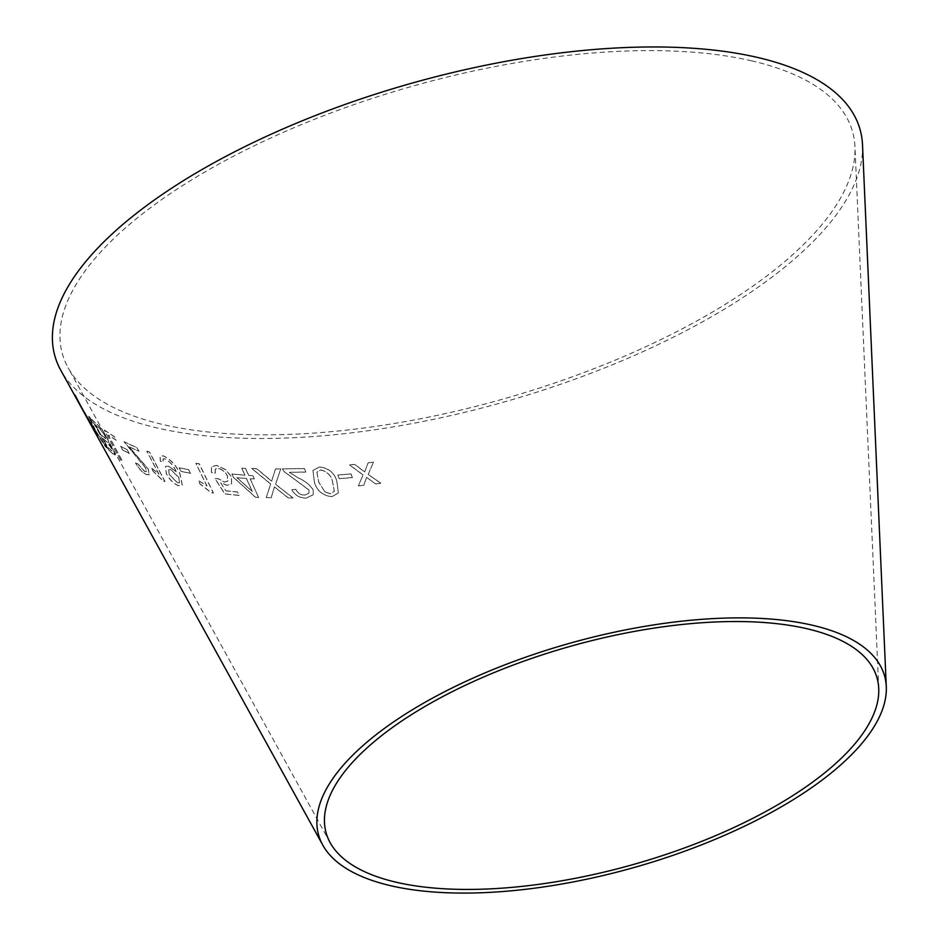 <?xml version="1.0" encoding="UTF-8"?>
<svg xmlns="http://www.w3.org/2000/svg" width="939" height="939" viewBox="0 0 939 939"><rect width="100%" height="100%" fill="white"/><g stroke="black" fill="none" stroke-linecap="round" stroke-linejoin="round"><path stroke-width="0.7" stroke-dasharray="4.7 3.52" d="M751.482 60.8A410.402 162.846 -15.7 0 1 854.948 146.66A410.402 162.846 -15.7 0 1 501.543 399.498A410.402 162.846 -15.7 0 1 68.16 367.818A410.402 162.846 -15.7 0 1 277.052 135.122A410.402 162.846 -15.7 0 1 751.482 60.8M862.507 144.841A418.207 165.945 -15.7 0 1 502.377 402.479A418.207 165.945 -15.7 0 1 60.753 370.201M373.44 462.188L368.182 474.535L380.858 483.303L375.659 483.984L366.621 477.376L363.698 485.381L358.311 485.933L363.041 474.934L349.531 464.969L354.742 464.441L364.637 472L368.088 462.892L373.464 462.094L368.182 474.535M351.01 474.019L352.383 477.611L339.237 478.679L337.852 475.099L351.045 473.937L352.383 477.611M314.483 482.493L312.91 470.486L319.389 467.023C328.544 468.115 334.343 472.787 336.772 481.038L338.333 493.022L331.772 496.778C322.664 495.546 316.901 490.78 314.483 482.493L312.91 470.486M275.444 468.984L280.726 468.913L275.526 484.324L292.968 497.975L288.332 498.022L274.411 486.977L271.136 497.799L266.23 497.611L270.632 484.043L251.699 468.502L256.652 468.714L271.594 481.249L275.503 468.89L280.726 468.913M291.771 489.759L295.773 489.395C297.452 493.069 300.433 494.994 304.694 495.182L308.931 493.21L308.896 490.005L283.836 471.425L282.334 468.937L304.353 468.62L305.785 472.059L289.388 472.387L298.168 477.928C304.741 480.78 309.717 484.735 313.098 489.782L313.168 494.865L306.02 498.139C299.623 498.093 294.881 495.299 291.771 489.759L295.773 489.395M250.126 478.737L258.624 497.553L255.561 497.353L233.33 477.329L231.851 474.066L244.891 475.216L241.746 468.268L245.502 468.514L248.647 475.474L252.802 475.709L254.281 478.984L250.126 478.737L258.624 497.553M220.688 482.892L225.97 490.886L237.414 492.059L239.058 495.463L224.855 493.961L214.937 478.679L217.954 478.667L224.468 482.083L227.754 481.214L227.402 476.12C225.337 471.977 222.167 469.406 217.918 468.408L215.195 469.148L215.137 473.268L211.369 472.47L211.498 466.683L216.51 465.486L225.747 469.758L231.334 476.766L231.569 483.996L226.921 485.346L220.688 482.892L225.97 490.886M206.885 486.038L195.887 463.326L199.209 463.889L213.329 493.057L211.181 492.693L199.913 483.949L198.235 480.498L206.967 485.956L195.887 463.326M188.61 469.793L190.429 473.385L180.887 471.378L179.079 467.775L188.692 469.7L190.429 473.385M168.433 466.272L175.769 470.944C173.199 465.357 169.536 461.331 164.806 458.878L162.987 458.983L163.233 462.352L160.323 461.178L160.017 456.084L163.269 455.92C170.569 459.347 176.098 465.321 179.865 473.855L182.248 485.346L178.692 485.78C173.656 483.808 169.525 479.782 166.32 473.726L165.393 466.507L168.515 466.178L176.121 471.66M158.82 474.16L146.789 451.201L149.465 452.105L164.912 481.554L163.186 480.979L153.127 471.401L151.296 467.927L158.926 474.078L146.789 451.201M135.509 462.997L137.704 463.831L144.594 471.519L146.249 471.683L145.674 468.115L124.042 441.823L137.035 447.809L138.843 451.272L129.101 446.905L148.198 469.101L149.101 474.852L146.214 474.524C142.435 472.657 138.866 468.807 135.509 462.997L137.704 463.831M127.235 449.898L129.206 453.549L122.54 449.969L120.568 446.318L127.34 449.816L129.206 453.549M120.274 459.711L104.323 430.144L114.37 436.788L116.248 440.285L108.243 435.109L122.305 461.19L120.274 459.711L104.323 430.144M112.926 453.948L108.185 449.523L91.787 419.604L96.623 424.099C99.358 426.153 102.656 430.426 106.518 436.917C108.455 440.579 108.901 442.316 107.856 442.116L113.279 449.992L114.969 455.075L108.185 449.523M108.302 449.452L91.905 419.522L96.74 424.029C99.475 426.071 102.774 430.344 106.635 436.846C108.572 440.508 109.018 442.234 107.962 442.034L113.384 449.91L115.074 454.992L113.044 453.877M90.473 418.254L95.567 430.778L106.764 447.962L104.769 445.837L91.564 424.815L98.525 437.938L82.033 408.019L93.172 426.963L88.524 416.188L90.59 418.184L95.567 430.778M82.761 410.085L84.334 412.843M86.998 417.726L93.09 428.571M93.207 428.783L94.886 432.046M84.451 412.784L79.615 404.275M79.733 404.204L80.965 406.423M81.083 406.352L84.087 412.385M84.205 412.327L85.461 414.956M92.562 427.527L85.695 415.39M85.813 415.331L92.409 427.327M92.527 427.257L94.252 430.86M95.297 432.75L91.412 424.698M91.529 424.639L74.744 394.509M74.862 394.439L75.648 396.305M87.949 419.205L84.956 413.183M91.435 425.473L87.832 419.264M92.445 427.597L91.318 425.543M95.684 430.708L106.87 447.891L91.682 424.745L98.642 437.867L82.151 407.949L93.29 426.893L88.642 416.118L90.59 418.184M107.985 447.516L112.457 451.154L111.318 448.02L107.68 442.774L103.044 438.466L107.879 447.586L112.34 451.225L111.201 448.103L107.562 442.856L102.926 438.548L107.879 447.586M101.107 434.945L105.907 438.783L104.699 435.356L99.957 428.724L95.473 424.651L100.989 435.015L105.802 438.853L104.593 435.426L99.839 428.806L95.355 424.721L100.989 435.015M104.44 430.074L114.476 436.717L116.354 440.203L108.349 435.027L122.422 461.119L120.392 459.641M129.312 453.467L122.645 449.887L120.673 446.236L127.34 449.816M137.798 463.749L144.7 471.437L146.355 471.613L145.78 468.033L124.148 441.741L137.129 447.727L138.949 451.19L129.206 446.835L148.292 469.019L149.195 474.77L146.32 474.453C142.54 472.575 138.972 468.737 135.615 462.915M146.883 451.119L149.559 452.023L165.006 481.472L163.28 480.897L153.233 471.319L151.402 467.845L158.926 474.078M176.215 471.578L175.863 470.862C173.292 465.274 169.63 461.249 164.9 458.795L163.081 458.889L163.327 462.27L160.416 461.096L160.111 455.99L163.351 455.838C170.663 459.265 176.192 465.239 179.948 473.772L182.342 485.263L178.786 485.698C173.75 483.726 169.619 479.7 166.414 473.643L165.487 466.425L168.515 466.178M170.839 469.547L168.727 469.711L169.29 474.43L177.635 482.834L179.549 482.634L178.856 477.376L170.839 469.547L168.633 469.793L169.196 474.512L177.541 482.916L179.466 482.716L178.762 477.458L170.745 469.629M190.511 473.303L180.981 471.296L179.161 467.692L188.692 469.7M195.969 463.232L199.291 463.807L213.411 492.963L211.263 492.599L199.995 483.867L198.317 480.416L206.967 485.956M226.053 490.804L237.485 491.966L239.128 495.369L224.926 493.867L215.008 478.597L218.036 478.573L224.538 482L227.825 481.12L227.484 476.026C225.407 471.883 222.25 469.312 218.001 468.326L215.277 469.054L215.207 473.174L211.451 472.387L211.58 466.601L216.58 465.392L225.818 469.664L231.405 476.683L231.64 483.902L226.992 485.252L220.759 482.81M258.695 497.47L255.631 497.259L233.4 477.235L231.921 473.972L244.95 475.122L241.816 468.174L245.572 468.432L248.706 475.38L252.861 475.627L254.34 478.89L250.185 478.655M236.992 477.599L252.345 491.484L246.429 478.397L236.921 477.693L252.286 491.567L246.358 478.479L236.921 477.693M295.82 489.301C297.51 492.975 300.48 494.9 304.741 495.088L308.978 493.116L308.943 489.912L283.883 471.343L282.381 468.854L304.4 468.526L305.832 471.965L289.447 472.294L298.215 477.845C304.788 480.698 309.764 484.641 313.145 489.7L313.215 494.783L306.079 498.057C299.682 497.999 294.928 495.205 291.818 489.677M280.773 468.831L275.585 484.242L293.027 497.881L288.39 497.94L274.47 486.883L271.195 497.717L266.289 497.529L270.69 483.961L251.758 468.42L256.711 468.62L271.653 481.155L275.503 468.89M312.957 470.404L319.436 466.929C328.58 468.021 334.378 472.693 336.808 480.956L338.369 492.928L331.807 496.684C322.711 495.463 316.948 490.698 314.53 482.411M325.047 491.919L330.528 493.726L334.354 491.285L332.465 481.308C331.08 475.298 327.148 471.484 320.645 469.876L316.936 472.176L318.802 482.2L325.011 492.013L330.481 493.808L334.319 491.367L332.429 481.39C331.044 475.38 327.101 471.566 320.61 469.958L316.901 472.258L318.755 482.282L325.011 492.013M352.418 477.517L339.272 478.585L337.899 475.005L351.045 473.937M368.205 474.441L380.882 483.221L375.694 483.902L366.621 477.376L363.733 485.299L358.346 485.839L363.064 474.841L349.554 464.887L354.766 464.359L364.661 471.906L368.111 462.81L373.464 462.094M878.728 688.498L854.948 146.66M330.164 842.694L68.16 367.818M95.003 431.987L93.067 428.466M84.416 412.796L82.878 410.014"/><path stroke-width="1.41" d="M322.758 845.077L60.753 370.201A418.207 165.945 -15.7 0 1 273.625 133.08A418.207 165.945 -15.7 0 1 757.069 57.338A418.207 165.945 -15.7 0 1 862.507 144.841L886.287 686.667A293.942 116.636 -15.7 0 1 633.168 867.765A293.942 116.636 -15.7 0 1 322.758 845.077A293.942 116.636 -15.7 0 1 472.376 678.404A293.942 116.636 -15.7 0 1 812.176 625.174A293.942 116.636 -15.7 0 1 886.287 686.667M84.087 412.385L86.998 417.726M806.589 628.637A286.137 113.537 -15.7 0 1 878.728 688.498A286.137 113.537 -15.7 0 1 632.323 864.784A286.137 113.537 -15.7 0 1 330.164 842.694A286.137 113.537 -15.7 0 1 475.803 680.458A286.137 113.537 -15.7 0 1 806.589 628.637M75.331 395.577L84.334 412.843M90.473 423.172L92.938 428.536L86.705 417.174L92.996 428.348M84.839 413.242L90.344 423.231M85.649 415.026L84.416 412.796"/></g></svg>
